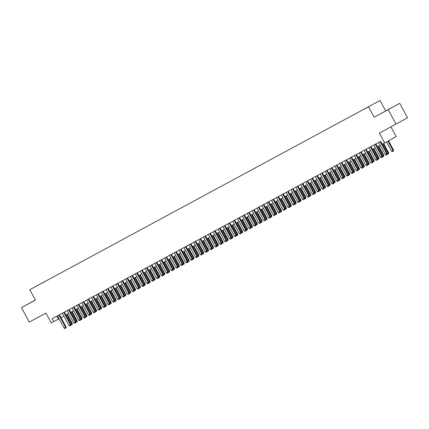 <?xml version="1.0" encoding="UTF-8"?>
<svg xmlns="http://www.w3.org/2000/svg" width="429" height="429" viewBox="0 0 429 429"><rect width="100%" height="100%" fill="white"/><g stroke="black" fill="none" stroke-linecap="round" stroke-linejoin="round"><path stroke-width="0.64" d="M35.409 300.032L29.027 303.517L35.425 300.064M385.199 111.256L392.133 107.475L385.199 111.256M34.47 287.173L37.312 285.623L34.47 287.173M35.392 300.005L21.45 307.652L29.29 322.093L45.962 313.095L51.292 322.914L58.998 318.704M380.073 100.493L29.799 289.704L380.073 100.493L385.714 110.891L374.206 117.23L399.71 103.335L385.714 110.891M399.71 103.335L407.55 117.777L379.37 133.113L384.7 142.932L396.214 136.594L390.932 126.871M388.202 109.674L396.042 124.115M384.7 142.932L382.266 144.246L380.7 141.361L52.156 318.715L53.727 321.6M367.943 107.137L364.114 109.218L367.943 107.137M40.508 283.907L45.217 281.365M40.492 283.896L45.217 281.29M374.206 117.23L368.559 106.832M21.45 307.652L35.446 300.102L29.799 289.704M61.025 317.61L63.867 316.076M65.889 314.988L68.737 313.449M70.758 312.36L73.6 310.821M75.627 309.733L78.469 308.194M80.491 307.105L83.339 305.566M85.36 304.477L88.202 302.938M90.229 301.85L93.072 300.311M95.093 299.222L97.941 297.683M99.962 296.595L102.804 295.055M104.826 293.967L107.674 292.428M109.695 291.339L112.543 289.8M114.564 288.712L117.407 287.173M119.428 286.084L122.276 284.545M124.297 283.456L127.145 281.917M129.167 280.829L132.009 279.29M134.03 278.201L136.878 276.667M138.899 275.574L141.747 274.04M143.769 272.946L146.611 271.412M148.632 270.318L151.48 268.785M153.502 267.691L156.344 266.157M158.371 265.063L161.213 263.529M163.234 262.435L166.082 260.902M168.104 259.808L170.946 258.274M172.973 257.18L175.815 255.646M177.837 254.553L180.684 253.019M182.706 251.925L185.548 250.391M187.575 249.297L190.417 247.764M192.439 246.67L195.286 245.136M197.308 244.042L200.15 242.508M202.177 241.414L205.019 239.881M207.041 238.787L209.888 237.253M211.91 236.159L214.752 234.625M216.774 233.532L219.621 231.998M221.643 230.904L224.49 229.37M226.512 228.276L229.354 226.743M231.376 225.649L234.223 224.115M236.245 223.021L239.092 221.487M241.114 220.393L243.956 218.86M245.978 217.766L248.825 216.232M250.847 215.143L253.695 213.604M255.716 212.516L258.558 210.977M260.58 209.888L263.427 208.349M265.449 207.261L268.291 205.722M270.318 204.633L273.16 203.094M275.182 202.005L278.03 200.466M280.051 199.378L282.893 197.839M284.92 196.75L287.762 195.211M289.784 194.123L292.632 192.583M294.653 191.495L297.495 189.956M299.522 188.867L302.365 187.328M304.386 186.24L307.234 184.701M309.255 183.612L312.098 182.073M314.125 180.984L316.967 179.451M318.988 178.357L321.836 176.823M323.857 175.729L326.7 174.195M328.721 173.102L331.569 171.568M333.59 170.474L336.438 168.94M338.46 167.846L341.302 166.313M343.323 165.219L346.171 163.685M348.192 162.591L351.04 161.057M353.062 159.963L355.904 158.43M357.925 157.336L360.773 155.802M362.795 154.708L365.642 153.174M367.664 152.081L370.506 150.547M372.528 149.453L375.375 147.919M377.397 146.825L380.239 145.292M56.848 316.184L58.392 319.031M380.153 141.656L386.792 153.877L387.355 153.571L387.162 154.649L386.341 155.094L385.333 154.665L378.694 142.444M382.287 144.235L387.355 153.571M385.333 154.665L386.792 153.877L387.071 154.697M386.502 141.94L391.554 151.244L393.012 150.456L387.955 141.141M393.575 150.145L393.291 151.276L393.012 150.456L393.575 150.145L388.518 140.83M393.291 151.276L392.562 151.668L391.554 151.244M375.289 144.278L381.928 156.505L382.486 156.199L382.293 157.277L381.472 157.722L380.464 157.293L373.825 145.066M375.852 143.978L382.486 156.199M380.464 157.293L381.928 156.505L382.201 157.325M370.42 146.906L377.059 159.132L377.617 158.827L377.429 159.904L376.603 160.349L375.6 159.92L368.961 147.694M370.983 146.605L377.617 158.827M375.6 159.92L377.059 159.132L377.332 159.953M365.551 149.533L372.19 161.76L372.753 161.454L372.56 162.532L371.739 162.977L370.731 162.548L364.092 150.322M366.114 149.233L372.753 161.454M370.731 162.548L372.19 161.76L372.469 162.58M360.687 152.161L367.326 164.387L367.884 164.082L367.691 165.16L366.87 165.605L365.862 165.176L359.223 152.949M361.25 151.861L367.884 164.082M365.862 165.176L367.326 164.387L367.599 165.208M387.328 153.523L388.148 153.083L383.102 143.795M388.706 152.772L388.422 153.898L388.148 153.083L388.706 152.772L383.665 143.49M388.422 153.898L387.258 154.113M382.459 156.151L383.279 155.711L378.217 146.386M383.837 155.4L383.553 156.526L383.279 155.711L383.837 155.4L378.78 146.08M383.553 156.526L382.389 156.741M377.595 158.778L378.41 158.339L373.348 149.013M378.973 158.028L378.689 159.154L378.41 158.339L378.973 158.028L373.911 148.707M378.689 159.154L377.52 159.368M372.726 161.406L373.546 160.966L368.484 151.641M374.104 160.655L373.82 161.781L373.546 160.966L374.104 160.655L369.042 151.335M373.82 161.781L372.656 161.996M355.818 154.789L362.457 167.015L363.014 166.709L362.827 167.787L362.001 168.232L360.998 167.803L354.359 155.577M356.381 154.488L363.014 166.709M360.998 167.803L362.457 167.015L362.73 167.836M367.857 164.034L368.677 163.594L363.615 154.268M369.235 163.283L368.956 164.409L368.677 163.594L369.235 163.283L364.178 153.963M368.956 164.409L367.787 164.623M350.949 157.416L357.588 169.643L358.151 169.337L357.958 170.415L357.137 170.86L356.129 170.431L349.49 158.204M351.512 157.116L358.151 169.337M356.129 170.431L357.588 169.643L357.866 170.463M362.993 166.661L363.808 166.221L358.746 156.896M364.371 165.91L364.087 167.037L363.808 166.221L364.371 165.91L359.309 156.59M364.087 167.037L362.923 167.251M346.085 160.044L352.724 172.27L353.281 171.965L353.088 173.037L352.268 173.488L351.26 173.059L344.621 160.832M346.648 159.744L353.281 171.965M351.26 173.059L352.724 172.27L352.997 173.091M358.124 169.289L358.944 168.844L353.882 159.524M359.502 168.538L359.218 169.664L358.944 168.844L359.502 168.538L354.44 159.218M359.218 169.664L358.054 169.873M341.216 162.671L347.855 174.898L348.412 174.592L348.225 175.665L347.399 176.115L346.396 175.686L339.757 163.46M341.779 162.371L348.412 174.592M346.396 175.686L347.855 174.898L348.128 175.718M353.255 171.916L354.075 171.471L349.013 162.151M354.638 171.166L354.354 172.292L354.075 171.471L354.638 171.166L349.576 161.846M354.354 172.292L353.185 172.501M336.347 165.299L342.986 177.526L343.549 177.22L343.356 178.292L342.535 178.743L341.527 178.314L334.888 166.087M336.91 164.999L343.549 177.22M341.527 178.314L342.986 177.526L343.264 178.346M348.391 174.544L349.206 174.099L344.144 164.779M349.769 173.793L349.485 174.919L349.206 174.099L349.769 173.793L344.707 164.473M349.485 174.919L348.321 175.129M331.483 167.927L338.122 180.153L338.679 179.848L338.395 180.974L337.666 181.365L336.658 180.941L330.019 168.715M332.046 167.626L338.679 179.848M336.658 180.941L338.122 180.153L338.395 180.974M343.522 177.172L344.342 176.727L339.28 167.401M344.9 176.421L344.616 177.547L344.342 176.727L344.9 176.421L339.843 167.101M344.616 177.547L343.452 177.756M326.614 170.554L333.253 182.781L333.81 182.475L333.526 183.601L332.797 183.993L331.794 183.569L325.155 171.343M327.177 170.254L333.81 182.475M331.794 183.569L333.253 182.781L333.526 183.601M338.653 179.799L339.473 179.354L334.411 170.029M340.036 179.049L339.752 180.175L339.473 179.354L340.036 179.049L334.974 169.728M339.752 180.175L338.583 180.384M321.745 173.182L328.383 185.408L328.946 185.103L328.662 186.229L327.933 186.62L326.925 186.197L320.286 173.97M322.308 172.882L328.946 185.103M326.925 186.197L328.383 185.408L328.662 186.229M333.789 182.427L334.604 181.982L329.542 172.656M335.167 181.676L334.883 182.802L334.604 181.982L335.167 181.676L330.105 172.356M334.883 182.802L333.719 183.011M328.92 185.055L329.74 184.609L324.678 175.284M330.298 184.304L330.014 185.43L329.74 184.609L330.298 184.304L325.241 174.984M330.014 185.43L328.85 185.639M324.051 187.682L324.871 187.237L319.809 177.912M325.434 186.931L325.15 188.058L324.871 187.237L325.434 186.931L320.372 177.611M325.15 188.058L323.981 188.267M316.881 175.81L323.52 188.036L324.077 187.73L323.793 188.857L323.064 189.248L322.056 188.824L315.422 176.598M317.444 175.509L324.077 187.73M322.056 188.824L323.52 188.036L323.793 188.857M312.012 178.437L318.65 190.664L319.208 190.358L318.929 191.484L318.195 191.876L317.192 191.452L310.553 179.225M312.575 178.137L319.208 190.358M317.192 191.452L318.65 190.664L318.929 191.484M307.148 181.065L313.781 193.291L314.344 192.986L314.06 194.112L313.331 194.503L312.323 194.08L305.684 181.853M307.706 180.759L314.344 192.986M312.323 194.08L313.781 193.291L314.06 194.112M319.187 190.31L320.007 189.865L314.94 180.539M320.565 189.559L320.281 190.685L320.007 189.865L320.565 189.559L315.503 180.239M320.281 190.685L319.117 190.894M302.279 183.692L308.918 195.919L309.475 195.613L309.191 196.739L308.462 197.131L307.454 196.707L300.82 184.481M302.842 183.387L309.475 195.613M307.454 196.707L308.918 195.919L309.191 196.739M314.318 192.937L315.138 192.492L310.076 183.167M315.696 192.187L315.412 193.313L315.138 192.492L315.696 192.187L310.639 182.867M315.412 193.313L314.248 193.522M297.41 186.32L304.048 198.547L304.611 198.236L304.327 199.367L303.593 199.758L302.59 199.335L295.951 187.108M297.973 186.014L304.611 198.236M302.59 199.335L304.048 198.547L304.327 199.367M309.448 195.565L310.269 195.12L305.207 185.795M310.832 194.814L310.548 195.94L310.269 195.12L310.832 194.814L305.77 185.494M310.548 195.94L309.379 196.15M292.546 188.948L299.179 201.174L299.742 200.863L299.458 201.995L298.729 202.386L297.721 201.962L291.082 189.736M293.104 188.642L299.742 200.863M297.721 201.962L299.179 201.174L299.458 201.995M304.585 198.193L305.405 197.748L300.338 188.422M305.963 197.442L305.679 198.568L305.405 197.748L305.963 197.442L300.901 188.122M305.679 198.568L304.515 198.777M287.677 191.575L294.315 203.802L294.873 203.491L294.589 204.622L293.86 205.014L292.851 204.59L286.218 192.364M288.24 191.27L294.873 203.491M292.851 204.59L294.315 203.802L294.589 204.622M299.715 200.82L300.536 200.375L295.474 191.05M301.094 200.07L300.809 201.196L300.536 200.375L301.094 200.07L296.037 190.749M300.809 201.196L299.646 201.405M282.808 194.203L289.446 206.429L290.009 206.118L289.725 207.25L288.99 207.641L287.988 207.218L281.349 194.991M283.371 193.897L290.009 206.118M287.988 207.218L289.446 206.429L289.725 207.25M294.846 203.448L295.667 203.003L290.605 193.677M296.23 202.697L295.946 203.823L295.667 203.003L296.23 202.697L291.168 193.377M295.946 203.823L294.777 204.032M277.944 196.831L284.577 209.057L285.14 208.746L284.856 209.878L284.127 210.269L283.119 209.845L276.48 197.619M278.501 196.525L285.14 208.746M283.119 209.845L284.577 209.057L284.856 209.878M289.983 206.076L290.803 205.63L285.735 196.305M291.361 205.325L291.076 206.451L290.803 205.63L291.361 205.325L286.299 196.005M291.076 206.451L289.913 206.66M273.075 199.458L279.713 211.685L280.271 211.374L279.987 212.505L279.258 212.897L278.255 212.473L271.616 200.246M273.638 199.153L280.271 211.374M278.255 212.473L279.713 211.685L279.987 212.505M285.113 208.703L285.934 208.258L280.872 198.933M286.492 207.952L286.207 209.079L285.934 208.258L286.492 207.952L281.435 198.632M286.207 209.079L285.044 209.288M268.205 202.086L274.844 214.312L275.407 214.001L275.123 215.133L274.388 215.524L273.386 215.101L266.747 202.874M268.769 201.78L275.407 214.001M273.386 215.101L274.844 214.312L275.123 215.133M263.342 204.713L269.98 216.94L270.538 216.629L270.254 217.76L269.525 218.152L268.516 217.728L261.878 205.502M263.905 204.408L270.538 216.629M268.516 217.728L269.98 216.94L270.254 217.76M258.473 207.341L265.111 219.568L265.669 219.257L265.385 220.388L264.655 220.779L263.653 220.356L257.014 208.129M259.036 207.035L265.669 219.257M263.653 220.356L265.111 219.568L265.385 220.388M280.244 211.331L281.065 210.886L276.003 201.56M281.628 210.58L281.344 211.706L281.065 210.886L281.628 210.58L276.566 201.26M281.344 211.706L280.175 211.915M275.38 213.958L276.201 213.513L271.139 204.188M276.759 213.208L276.474 214.334L276.201 213.513L276.759 213.208L271.696 203.882M276.474 214.334L275.311 214.543M270.511 216.586L271.332 216.141L266.27 206.816M271.889 215.835L271.605 216.961L271.332 216.141L271.889 215.835L266.833 206.51M271.605 216.961L270.442 217.171M253.603 209.969L260.242 222.195L260.805 221.884L260.521 223.016L259.792 223.407L258.784 222.983L252.145 210.757M254.166 209.663L260.805 221.884M258.784 222.983L260.242 222.195L260.521 223.016M265.648 219.208L266.463 218.769L261.4 209.443M267.026 218.463L266.741 219.589L266.463 218.769L267.026 218.463L261.963 209.137M266.741 219.589L265.572 219.798M248.74 212.596L255.378 224.823L255.936 224.512L255.652 225.643L254.923 226.035L253.914 225.611L247.276 213.385M249.303 212.291L255.936 224.512M253.914 225.611L255.378 224.823L255.652 225.643M260.778 221.836L261.599 221.396L256.537 212.071M262.157 221.085L261.872 222.217L261.599 221.396L262.157 221.085L257.094 211.765M261.872 222.217L260.709 222.426M243.87 215.224L250.509 227.45L251.067 227.139L250.783 228.271L250.053 228.662L249.051 228.239L242.412 216.012M244.433 214.918L251.067 227.139M249.051 228.239L250.509 227.45L250.783 228.271M255.909 224.464L256.73 224.024L251.667 214.698M257.287 223.713L257.009 224.844L256.73 224.024L257.287 223.713L252.231 214.393M257.009 224.844L255.84 225.053M239.001 217.852L245.64 230.078L246.203 229.767L246.01 230.845L245.19 231.29L244.181 230.866L237.543 218.64M239.564 217.546L246.203 229.767M244.181 230.866L245.64 230.078L245.919 230.893M251.045 227.091L251.861 226.651L246.798 217.326M252.424 226.34L252.139 227.472L251.861 226.651L252.424 226.34L247.361 217.02M252.139 227.472L250.976 227.681M234.137 220.479L240.776 232.706L241.334 232.395L241.141 233.473L240.32 233.918L239.312 233.494L232.674 221.267M234.701 220.174L241.334 232.395M239.312 233.494L240.776 232.706L241.05 233.521M229.268 223.107L235.907 235.333L236.465 235.022L236.277 236.1L235.451 236.545L234.448 236.122L227.81 223.895M229.831 222.801L236.465 235.022M234.448 236.122L235.907 235.333L236.181 236.148M224.399 225.734L231.038 237.961L231.601 237.65L231.408 238.728L230.588 239.173L229.579 238.749L222.941 226.523M224.962 225.429L231.601 237.65M229.579 238.749L231.038 237.961L231.317 238.776M246.176 229.719L246.997 229.279L241.935 219.954M247.554 228.968L247.27 230.1L246.997 229.279L247.554 228.968L242.492 219.648M247.27 230.1L246.107 230.309M241.307 232.346L242.128 231.907L237.065 222.581M242.691 231.596L242.406 232.727L242.128 231.907L242.691 231.596L237.628 222.276M242.406 232.727L241.237 232.936M236.443 234.974L237.258 234.534L232.196 225.209M237.822 234.223L237.537 235.355L237.258 234.534L237.822 234.223L232.759 224.903M237.537 235.355L236.374 235.564M219.535 228.362L226.174 240.589L226.732 240.278L226.544 241.355L225.718 241.8L224.71 241.377L218.071 229.15M220.098 228.056L226.732 240.278M224.71 241.377L226.174 240.589L226.448 241.404M231.574 237.602L232.395 237.162L227.332 227.837M232.952 236.851L232.668 237.982L232.395 237.162L232.952 236.851L227.896 227.531M232.668 237.982L231.504 238.192M214.666 230.99L221.305 243.216L221.863 242.905L221.675 243.983L220.849 244.428L219.846 244.004L213.208 231.778M215.229 230.684L221.863 242.905M219.846 244.004L221.305 243.216L221.578 244.031M226.705 240.229L227.526 239.79L222.463 230.464M228.089 239.479L227.804 240.61L227.526 239.79L228.089 239.479L223.026 230.159M227.804 240.61L226.635 240.819M209.797 233.617L216.436 245.844L216.999 245.533L216.806 246.611L215.985 247.056L214.977 246.627L208.338 234.406M210.36 233.312L216.999 245.533M214.977 246.627L216.436 245.844L216.715 246.659M221.841 242.857L222.656 242.417L217.594 233.092M223.219 242.106L222.935 243.238L222.656 242.417L223.219 242.106L218.157 232.786M222.935 243.238L221.772 243.447M204.933 236.245L211.572 248.466L212.13 248.16L211.942 249.238L211.116 249.683L210.108 249.254L203.475 237.033M205.496 235.939L212.13 248.16M210.108 249.254L211.572 248.466L211.846 249.287M216.972 245.485L217.793 245.045L212.73 235.719M218.35 244.734L218.066 245.865L217.793 245.045L218.35 244.734L213.293 235.414M218.066 245.865L216.902 246.074M200.064 238.873L206.703 251.094L207.261 250.788L207.073 251.866L206.247 252.311L205.244 251.882L198.606 239.661M200.627 238.567L207.261 250.788M205.244 251.882L206.703 251.094L206.982 251.914M212.103 248.112L212.923 247.672L207.861 238.347M213.486 247.361L213.202 248.493L212.923 247.672L213.486 247.361L208.424 238.041M213.202 248.493L212.033 248.702M195.195 241.5L201.834 253.721L202.397 253.416L202.204 254.494L201.383 254.939L200.375 254.51L193.736 242.283M195.758 241.195L202.397 253.416M200.375 254.51L201.834 253.721L202.113 254.542M207.239 250.74L208.06 250.3L202.992 240.975M208.617 249.989L208.333 251.115L208.06 250.3L208.617 249.989L203.555 240.669M208.333 251.115L207.169 251.33M190.331 244.122L196.97 256.349L197.528 256.043L197.34 257.121L196.514 257.566L195.506 257.137L188.873 244.911M190.894 243.822L197.528 256.043M195.506 257.137L196.97 256.349L197.243 257.169M202.37 253.367L203.19 252.928L198.128 243.602M203.748 252.617L203.464 253.743L203.19 252.928L203.748 252.617L198.691 243.297M203.464 253.743L202.3 253.957M185.462 246.75L192.101 258.977L192.664 258.671L192.471 259.749L191.645 260.194L190.642 259.765L184.003 247.538M186.025 246.45L192.664 258.671M190.642 259.765L192.101 258.977L192.38 259.797M197.501 255.995L198.321 255.555L193.259 246.23M198.884 255.244L198.6 256.37L198.321 255.555L198.884 255.244L193.822 245.924M198.6 256.37L197.431 256.585M180.598 249.378L187.232 261.604L187.795 261.299L187.602 262.376L186.781 262.821L185.773 262.392L179.134 250.166M181.156 249.077L187.795 261.299M185.773 262.392L187.232 261.604L187.511 262.425M192.637 258.623L193.458 258.183L188.39 248.858M194.015 257.872L193.731 258.998L193.458 258.183L194.015 257.872L188.953 248.552M193.731 258.998L192.567 259.213M175.729 252.005L182.368 264.232L182.926 263.926L182.738 265.004L181.912 265.449L180.904 265.02L174.271 252.794M176.292 251.705L182.926 263.926M180.904 265.02L182.368 264.232L182.641 265.052M187.768 261.25L188.588 260.811L183.526 251.485M189.146 260.5L188.862 261.626L188.588 260.811L189.146 260.5L184.089 251.179M188.862 261.626L187.698 261.84M170.86 254.633L177.499 266.859L178.062 266.554L177.869 267.632L177.043 268.077L176.04 267.648L169.401 255.421M171.423 254.333L178.062 266.554M176.04 267.648L177.499 266.859L177.778 267.68M182.899 263.878L183.719 263.438L178.657 254.113M184.282 263.127L183.998 264.253L183.719 263.438L184.282 263.127L179.22 253.807M183.998 264.253L182.829 264.468M165.996 257.261L172.63 269.487L173.193 269.181L173 270.259L172.179 270.704L171.171 270.275L164.532 258.049M166.554 256.96L173.193 269.181M171.171 270.275L172.63 269.487L172.908 270.308M178.035 266.506L178.855 266.066L173.788 256.74M179.413 265.755L179.129 266.881L178.855 266.066L179.413 265.755L174.351 256.435M179.129 266.881L177.965 267.09M161.127 259.888L167.766 272.115L168.324 271.809L168.136 272.882L167.31 273.332L166.307 272.903L159.668 260.676M161.69 259.588L168.324 271.809M166.307 272.903L167.766 272.115L168.039 272.935M173.166 269.133L173.986 268.688L168.924 259.368M174.544 268.382L174.26 269.509L173.986 268.688L174.544 268.382L169.487 259.062M174.26 269.509L173.096 269.718M156.258 262.516L162.897 274.742L163.46 274.437L163.176 275.563L162.441 275.96L161.438 275.531L154.799 263.304M156.821 262.216L163.46 274.437M161.438 275.531L162.897 274.742L163.176 275.563M168.297 271.761L169.117 271.316L164.055 261.996M169.68 271.01L169.396 272.136L169.117 271.316L169.68 271.01L164.618 261.69M169.396 272.136L168.227 272.345M151.394 265.143L158.033 277.37L158.591 277.064L158.398 278.137L157.577 278.587L156.569 278.158L149.93 265.932M151.957 264.843L158.591 277.064M156.569 278.158L158.033 277.37L158.306 278.19M163.433 274.388L164.253 273.943L159.186 264.623M164.811 273.638L164.527 274.764L164.253 273.943L164.811 273.638L159.749 264.318M164.527 274.764L163.363 274.973M146.525 267.771L153.164 279.998L153.721 279.692L153.437 280.818L152.708 281.209L151.705 280.786L145.066 268.559M147.088 267.471L153.721 279.692M151.705 280.786L153.164 279.998L153.437 280.818M158.564 277.016L159.384 276.571L154.322 267.246M159.942 276.265L159.658 277.391L159.384 276.571L159.942 276.265L154.885 266.945M159.658 277.391L158.494 277.601M141.656 270.399L148.295 282.625L148.858 282.32L148.573 283.446L147.844 283.837L146.836 283.413L140.197 271.187M142.219 270.098L148.858 282.32M146.836 283.413L148.295 282.625L148.573 283.446M153.7 279.644L154.515 279.199L149.453 269.873M155.078 278.893L154.794 280.019L154.515 279.199L155.078 278.893L150.016 269.573M154.794 280.019L153.625 280.228M136.792 273.026L143.431 285.253L143.988 284.947L143.704 286.073L142.975 286.465L141.967 286.041L135.328 273.815M137.355 272.726L143.988 284.947M141.967 286.041L143.431 285.253L143.704 286.073M148.831 282.271L149.651 281.826L144.589 272.501M150.209 281.521L149.925 282.647L149.651 281.826L150.209 281.521L145.147 272.201M149.925 282.647L148.761 282.856M131.923 275.654L138.562 287.88L139.119 287.575L138.835 288.701L138.106 289.092L137.103 288.669L130.464 276.442M132.486 275.354L139.119 287.575M137.103 288.669L138.562 287.88L138.835 288.701M143.962 284.899L144.782 284.454L139.72 275.128M145.34 284.148L145.061 285.274L144.782 284.454L145.34 284.148L140.283 274.828M145.061 285.274L143.892 285.483M127.054 278.282L133.692 290.508L134.256 290.202L133.971 291.329L133.242 291.72L132.234 291.296L125.595 279.07M127.617 277.981L134.256 290.202M132.234 291.296L133.692 290.508L133.971 291.329M139.098 287.527L139.913 287.081L134.851 277.756M140.476 286.776L140.192 287.902L139.913 287.081L140.476 286.776L135.414 277.456M140.192 287.902L139.023 288.111M122.19 280.909L128.829 293.136L129.386 292.83L129.102 293.956L128.373 294.348L127.365 293.924L120.726 281.697M122.753 280.604L129.386 292.83M127.365 293.924L128.829 293.136L129.102 293.956M117.321 283.537L123.96 295.763L124.517 295.458L124.233 296.584L123.504 296.975L122.501 296.552L115.862 284.325M117.884 283.231L124.517 295.458M122.501 296.552L123.96 295.763L124.233 296.584M112.452 286.164L119.09 298.391L119.653 298.08L119.369 299.211L118.64 299.603L117.632 299.179L110.993 286.953M113.015 285.859L119.653 298.08M117.632 299.179L119.09 298.391L119.369 299.211M107.588 288.792L114.227 301.019L114.784 300.708L114.5 301.839L113.771 302.231L112.763 301.807L106.124 289.58M108.151 288.486L114.784 300.708M112.763 301.807L114.227 301.019L114.5 301.839M102.719 291.42L109.357 303.646L109.915 303.335L109.631 304.467L108.902 304.858L107.899 304.434L101.26 292.208M103.282 291.114L109.915 303.335M107.899 304.434L109.357 303.646L109.631 304.467M97.85 294.047L104.488 306.274L105.051 305.963L104.767 307.094L104.038 307.486L103.03 307.062L96.391 294.836M98.413 293.742L105.051 305.963M103.03 307.062L104.488 306.274L104.767 307.094M134.229 290.154L135.049 289.709L129.987 280.384M135.607 289.403L135.323 290.53L135.049 289.709L135.607 289.403L130.545 280.083M135.323 290.53L134.159 290.739M129.36 292.782L130.18 292.337L125.118 283.011M130.743 292.031L130.459 293.157L130.18 292.337L130.743 292.031L125.681 282.711M130.459 293.157L129.29 293.366M124.496 295.409L125.311 294.964L120.249 285.639M125.874 294.659L125.59 295.785L125.311 294.964L125.874 294.659L120.812 285.339M125.59 295.785L124.426 295.994M119.627 298.037L120.447 297.592L115.385 288.267M121.005 297.286L120.721 298.412L120.447 297.592L121.005 297.286L115.948 287.966M120.721 298.412L119.557 298.622M114.758 300.665L115.578 300.22L110.516 290.894M116.141 299.914L115.857 301.04L115.578 300.22L116.141 299.914L111.079 290.594M115.857 301.04L114.688 301.249M109.894 303.292L110.709 302.847L105.647 293.522M111.272 302.542L110.988 303.668L110.709 302.847L111.272 302.542L106.21 293.221M110.988 303.668L109.824 303.877M92.986 296.675L99.625 308.901L100.182 308.59L99.898 309.722L99.169 310.113L98.161 309.69L91.522 297.463M93.549 296.369L100.182 308.59M98.161 309.69L99.625 308.901L99.898 309.722M105.025 305.92L105.845 305.475L100.783 296.149M106.403 305.169L106.119 306.295L105.845 305.475L106.403 305.169L101.346 295.849M106.119 306.295L104.955 306.504M88.117 299.303L94.755 311.529L95.313 311.218L95.034 312.35L94.3 312.741L93.297 312.317L86.658 300.091M88.68 298.997L95.313 311.218M93.297 312.317L94.755 311.529L95.034 312.35M100.155 308.548L100.976 308.102L95.914 298.777M101.539 307.797L101.255 308.923L100.976 308.102L101.539 307.797L96.477 298.477M101.255 308.923L100.086 309.132M83.247 301.93L89.886 314.157L90.449 313.846L90.165 314.977L89.436 315.369L88.428 314.945L81.789 302.718M83.811 301.625L90.449 313.846M88.428 314.945L89.886 314.157L90.165 314.977M95.292 311.175L96.112 310.73L91.045 301.405M96.67 310.424L96.386 311.551L96.112 310.73L96.67 310.424L91.608 301.104M96.386 311.551L95.222 311.76M78.384 304.558L85.022 316.784L85.58 316.473L85.296 317.605L84.567 317.996L83.558 317.573L76.925 305.346M78.947 304.252L85.58 316.473M83.558 317.573L85.022 316.784L85.296 317.605M90.422 313.803L91.243 313.358L86.181 304.032M91.801 313.052L91.516 314.178L91.243 313.358L91.801 313.052L86.744 303.727M91.516 314.178L90.353 314.387M73.515 307.185L80.153 319.412L80.711 319.101L80.432 320.232L79.697 320.624L78.695 320.2L72.056 307.974M74.078 306.88L80.711 319.101M78.695 320.2L80.153 319.412L80.432 320.232M85.553 316.43L86.374 315.985L81.312 306.66M86.937 315.68L86.653 316.806L86.374 315.985L86.937 315.68L81.875 306.354M86.653 316.806L85.484 317.015M68.651 309.813L75.284 322.04L75.847 321.729L75.563 322.86L74.834 323.251L73.826 322.828L67.187 310.601M69.208 309.507L75.847 321.729M73.826 322.828L75.284 322.04L75.563 322.86M80.69 319.053L81.51 318.613L76.442 309.288M82.068 318.302L81.783 319.433L81.51 318.613L82.068 318.302L77.005 308.982M81.783 319.433L80.62 319.643M63.782 312.441L70.42 324.667L70.978 324.356L70.694 325.488L69.965 325.879L68.956 325.455L62.323 313.229M64.345 312.135L70.978 324.356M68.956 325.455L70.42 324.667L70.694 325.488M75.82 321.68L76.641 321.241L71.579 311.915M77.199 320.93L76.914 322.061L76.641 321.241L77.199 320.93L72.142 311.61M76.914 322.061L75.751 322.27M58.912 315.068L65.551 327.295L66.114 326.984L65.83 328.115L65.095 328.507L64.093 328.083L57.454 315.857M59.475 314.763L66.114 326.984M64.093 328.083L65.551 327.295L65.83 328.115M70.951 324.308L71.772 323.868L66.71 314.543M72.335 323.557L72.051 324.689L71.772 323.868L72.335 323.557L67.273 314.237M72.051 324.689L70.882 324.898"/></g></svg>
